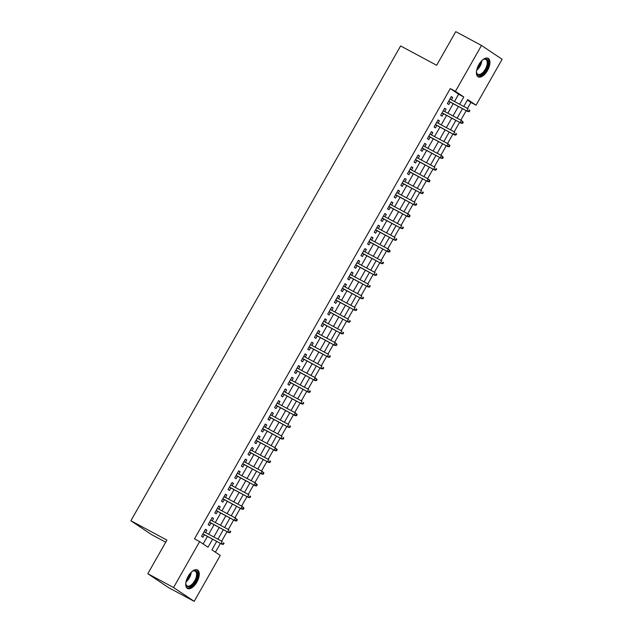 <?xml version="1.0" encoding="UTF-8"?>
<svg xmlns="http://www.w3.org/2000/svg" width="633" height="633" viewBox="0 0 633 633"><rect width="100%" height="100%" fill="white"/><g stroke="black" fill="none" stroke-linecap="round" stroke-linejoin="round"><path stroke-width="0.95" d="M188.167 576.315A10.5 5.214 -61.8 0 1 197.472 569.977A10.5 5.214 -61.8 0 1 196.855 582.146A10.5 5.214 -61.8 0 1 187.55 588.484A10.5 5.214 -61.8 0 1 188.167 576.315M478.825 64.661A10.5 5.214 -61.8 0 1 488.138 58.323A10.5 5.214 -61.8 0 1 487.521 70.492A10.5 5.214 -61.8 0 1 478.208 76.83A10.5 5.214 -61.8 0 1 478.825 64.661M165.711 542.212L151.501 534.592L130.881 520.761L400.61 45.948L436.651 65.27L455.752 31.65L481.499 45.457L502.119 59.288L476.048 105.189L467.684 99.579L463.767 106.471M467.47 108.457L470.897 102.427L476.048 105.189M215.402 552.182L220.403 543.383M221.653 541.175L227.041 531.688M228.299 529.481L233.688 519.994M234.938 517.786L240.326 508.299M241.584 506.091L246.973 496.604M248.231 494.397L253.619 484.91M254.87 482.702L260.258 473.215M261.516 470.999L266.904 461.52M268.163 459.305L273.551 449.826M274.801 447.61L280.19 438.123M281.448 435.915L286.836 426.428M288.094 424.221L293.483 414.734M294.733 412.526L300.121 403.039M301.379 400.831L306.768 391.344M308.018 389.137L313.414 379.65M314.664 377.442L320.053 367.955M321.311 365.747L326.699 356.26M327.949 354.053L333.338 344.566M334.596 342.358L339.984 332.871M341.242 330.663L346.631 321.176M347.881 318.969L353.269 309.482M354.527 307.274L359.916 297.787M361.174 295.579L366.562 286.092M367.813 283.885L373.201 274.398M374.459 272.19L379.847 262.703M381.106 260.495L386.494 251.008M387.744 248.801L393.133 239.314M394.391 237.106L399.779 227.619M401.029 225.411L406.426 215.924M407.676 213.717L413.064 204.23M414.322 202.022L419.711 192.535M420.961 190.319L426.349 180.84M427.607 178.625L432.996 169.146M434.254 166.93L439.642 157.443M440.892 155.235L446.281 145.748M447.539 143.541L452.927 134.054M454.185 131.846L459.574 122.359M460.824 120.151L466.212 110.664M216.7 541.397L211.905 549.84L220.26 555.45L194.189 601.35L173.561 587.519L199.64 541.619L208.004 547.221L212.569 539.181M173.561 587.519L147.821 573.712L168.441 587.543L194.189 601.35M205.575 532.551L206.904 530.217L205.511 529.283L201.523 536.301L202.916 537.235L204.324 534.758M212.221 520.856L213.543 518.522L212.15 517.588L208.162 524.607L209.563 525.54L210.963 523.064M218.868 509.161L220.189 506.827L218.796 505.894L214.809 512.912L216.201 513.846L217.61 511.369M225.506 497.467L226.836 495.133L225.443 494.199L221.455 501.217L222.848 502.151L224.256 499.674M232.153 485.772L233.474 483.438L232.082 482.504L228.094 489.523L229.494 490.456L230.895 487.98M238.791 474.077L240.121 471.743L238.728 470.81L234.74 477.828L236.133 478.762L237.541 476.285M245.438 462.383L246.767 460.049L245.367 459.115L241.387 466.133L242.779 467.067L244.188 464.59M252.084 450.688L253.406 448.354L252.013 447.42L248.025 454.439L249.418 455.372L250.826 452.896M258.723 438.993L260.052 436.659L258.66 435.726L254.672 442.744L256.064 443.678L257.473 441.201M265.369 427.299L266.699 424.965L265.298 424.031L261.318 431.049L262.711 431.983L264.111 429.506M272.016 415.604L273.337 413.27L271.945 412.336L267.957 419.355L269.349 420.288L270.758 417.812M278.655 403.909L279.984 401.575L278.591 400.642L274.603 407.66L275.996 408.594L277.404 406.117M285.301 392.215L286.622 389.881L285.23 388.947L281.25 395.965L282.642 396.899L284.043 394.422M291.948 380.52L293.269 378.186L291.876 377.252L287.888 384.271L289.281 385.204L290.689 382.728M298.586 368.825L299.915 366.491L298.523 365.558L294.535 372.576L295.928 373.51L297.336 371.033M305.233 357.131L306.554 354.796L305.161 353.863L301.181 360.873L302.574 361.815L303.975 359.338M311.879 345.436L313.2 343.102L311.808 342.168L307.82 349.179L309.213 350.12L310.621 347.644M318.518 333.733L319.847 331.407L318.454 330.473L314.466 337.484L315.859 338.426L317.268 335.949M325.164 322.039L326.486 319.712L325.093 318.779L321.105 325.789L322.506 326.723L323.906 324.254M331.811 310.344L333.132 308.018L331.739 307.076L327.752 314.095L329.144 315.028L330.553 312.552M338.449 298.649L339.779 296.323L338.386 295.382L334.398 302.4L335.791 303.334L337.199 300.857M345.096 286.955L346.417 284.628L345.025 283.687L341.037 290.705L342.429 291.639L343.838 289.162M351.734 275.26L353.064 272.926L351.671 271.992L347.683 279.011L349.076 279.944L350.484 277.468M358.381 263.565L359.71 261.231L358.31 260.298L354.33 267.316L355.722 268.25L357.131 265.773M365.027 251.871L366.349 249.537L364.956 248.603L360.968 255.621L362.361 256.555L363.769 254.078M371.666 240.176L372.995 237.842L371.603 236.908L367.615 243.927L369.007 244.86L370.416 242.384M378.312 228.481L379.634 226.147L378.241 225.213L374.261 232.232L375.654 233.166L377.054 230.689M384.959 216.787L386.28 214.452L384.888 213.519L380.9 220.537L382.292 221.471L383.701 218.994M391.598 205.092L392.927 202.758L391.534 201.824L387.546 208.843L388.939 209.776L390.347 207.3M398.244 193.397L399.565 191.063L398.173 190.129L394.193 197.148L395.585 198.082L396.986 195.605M404.891 181.703L406.212 179.368L404.819 178.435L400.831 185.453L402.224 186.387L403.632 183.91M411.529 170.008L412.858 167.674L411.466 166.74L407.478 173.758L408.871 174.692L410.279 172.216M418.176 158.313L419.497 155.979L418.104 155.045L414.117 162.064L415.517 162.998L416.918 160.521M424.822 146.619L426.144 144.284L424.751 143.351L420.763 150.369L422.156 151.303L423.564 148.826M431.461 134.924L432.79 132.59L431.397 131.656L427.41 138.674L428.802 139.608L430.211 137.132M438.107 123.229L439.429 120.895L438.036 119.961L434.048 126.98L435.441 127.913L436.849 125.437M444.746 111.535L446.075 109.2L444.683 108.267L440.695 115.285L442.087 116.219L443.496 113.742M470.897 102.427L467.399 100.085M454.494 101.502L458.632 94.206L450.277 88.596L194.489 538.857L199.64 541.619M203.138 543.961L207.418 536.42M208.676 534.212L214.065 524.725M215.315 522.518L220.703 513.031M221.961 510.823L227.35 501.336M228.608 499.128L233.996 489.641M235.247 487.434L240.635 477.947M241.893 475.739L247.281 466.252M248.54 464.044L253.928 454.557M255.178 452.35L260.567 442.863M261.825 440.655L267.213 431.168M268.471 428.96L273.86 419.473M275.11 417.266L280.498 407.779M281.756 405.571L287.145 396.084M288.395 393.876L293.791 384.389M295.041 382.182L300.43 372.695M301.688 370.487L307.076 361M308.326 358.784L313.715 349.305M314.973 347.09L320.361 337.603M321.619 335.395L327.008 325.908M328.258 323.7L333.646 314.213M334.904 312.006L340.293 302.519M341.551 300.311L346.939 290.824M348.19 288.616L353.578 279.129M354.836 276.922L360.224 267.435M361.483 265.227L366.871 255.74M368.121 253.532L373.51 244.045M374.768 241.838L380.156 232.351M381.406 230.143L386.803 220.656M388.053 218.448L393.441 208.961M394.699 206.754L400.088 197.267M401.338 195.059L406.726 185.572M407.984 183.364L413.373 173.877M414.631 171.67L420.019 162.183M421.269 159.975L426.658 150.488M427.916 148.28L433.304 138.793M434.562 136.586L439.951 127.098M441.201 124.891L446.589 115.404M447.848 113.196L453.236 103.709M451.392 99.84L452.722 97.506L451.321 96.572L447.341 103.59L448.734 104.524L450.142 102.048M147.821 573.712L166.922 540.091L130.881 520.761M450.277 88.596L455.42 91.358L481.499 45.457M459.637 104.255L463.783 96.968L455.42 91.358M213.819 536.974L219.208 527.487M220.466 525.279L225.854 515.792M227.112 513.585L232.501 504.097M233.751 501.89L239.139 492.403M240.398 490.195L245.786 480.708M247.044 478.501L252.432 469.013M253.683 466.806L259.071 457.319M260.329 455.111L265.718 445.624M266.976 443.416L272.364 433.929M273.614 431.722L279.003 422.235M280.261 420.027L285.649 410.54M286.907 408.332L292.296 398.845M293.546 396.638L298.934 387.151M300.192 384.935L305.581 375.456M306.831 373.241L312.227 363.761M313.477 361.546L318.866 352.059M320.124 349.851L325.512 340.364M326.763 338.157L332.151 328.669M333.409 326.462L338.797 316.975M340.056 314.767L345.444 305.28M346.694 303.072L352.083 293.585M353.341 291.378L358.729 281.891M359.987 279.683L365.376 270.196M366.626 267.988L372.014 258.501M373.272 256.294L378.661 246.807M379.919 244.599L385.307 235.112M386.557 232.904L391.946 223.417M393.204 221.21L398.592 211.723M399.842 209.515L405.239 200.028M406.489 197.82L411.877 188.333M413.135 186.126L418.524 176.639M419.774 174.431L425.162 164.944M426.42 162.736L431.809 153.249M433.067 151.042L438.455 141.555M439.706 139.347L445.094 129.86M446.352 127.652L451.74 118.165M452.999 115.958L458.387 106.471M462.517 108.678L457.129 118.165M455.871 120.381L450.482 129.86M449.224 132.075L443.836 141.563M442.586 143.77L437.197 153.257M435.939 155.465L430.551 164.952M429.293 167.159L423.904 176.647M422.654 178.854L417.266 188.341M416.008 190.549L410.619 200.036M409.361 202.244L403.973 211.731M402.723 213.938L397.334 223.425M396.076 225.633L390.688 235.12M389.437 237.328L384.041 246.815M382.791 249.022L377.403 258.509M376.144 260.717L370.756 270.204M369.506 272.412L364.117 281.899M362.859 284.106L357.471 293.593M356.213 295.801L350.824 305.288M349.574 307.496L344.186 316.983M342.928 319.19L337.539 328.677M336.281 330.885L330.893 340.372M329.643 342.58L324.254 352.067M322.996 354.274L317.608 363.761M316.35 365.969L310.961 375.456M309.711 377.664L304.323 387.151M303.065 389.366L297.676 398.845M296.426 401.061L291.03 410.54M289.779 412.756L284.391 422.243M283.133 424.45L277.745 433.937M276.494 436.145L271.106 445.632M269.848 447.84L264.459 457.327M263.201 459.534L257.813 469.021M256.563 471.229L251.174 480.716M249.916 482.924L244.528 492.411M243.27 494.618L237.881 504.105M236.631 506.313L231.243 515.8M229.985 518.008L224.596 527.495M223.338 529.702L217.95 539.189M458.632 94.206L463.783 96.968M451.242 96.714L452.722 97.506M444.603 108.409L446.075 109.2M437.957 120.104L439.429 120.895M431.31 131.799L432.79 132.59M424.672 143.493L426.144 144.284M418.025 155.188L419.497 155.979M411.379 166.883L412.858 167.674M404.74 178.577L406.212 179.368M398.094 190.272L399.565 191.063M391.447 201.967L392.927 202.758M384.809 213.661L386.28 214.452M378.162 225.356L379.634 226.147M371.516 237.051L372.995 237.842M364.877 248.745L366.349 249.537M358.231 260.44L359.71 261.231M351.584 272.143L353.064 272.926M344.945 283.837L346.417 284.628M338.299 295.532L339.779 296.323M331.66 307.227L333.132 308.018M325.014 318.921L326.486 319.712M318.367 330.616L319.847 331.407M311.729 342.311L313.2 343.102M305.082 354.005L306.554 354.796M298.436 365.7L299.915 366.491M291.797 377.395L293.269 378.186M285.151 389.089L286.622 389.881M278.504 400.784L279.984 401.575M271.866 412.479L273.337 413.27M265.219 424.173L266.699 424.965M258.573 435.868L260.052 436.659M251.934 447.563L253.406 448.354M245.287 459.257L246.767 460.049M238.649 470.952L240.121 471.743M232.002 482.647L233.474 483.438M225.356 494.341L226.836 495.133M218.717 506.036L220.189 506.827M212.071 517.731L213.543 518.522M205.424 529.425L206.904 530.217M448.662 101.256L467.85 111.543L448.726 101.153M468.673 111.273L469.235 111.645L469.892 110.474L469.338 110.102L468.673 111.273L466.845 110.87L468.04 108.765L449.921 99.049M469.338 110.102L469.892 110.474M467.85 111.543L469.235 111.645M482.583 59.953A9.084 4.51 -61.8 0 1 483.596 59.344A9.084 4.51 -61.8 0 1 488.035 61.156A9.084 4.51 -61.8 0 1 486.112 69.654A9.084 4.51 -61.8 0 1 480.249 75.264A9.084 4.51 -61.8 0 1 476.554 72.478A9.084 4.51 -61.8 0 1 476.499 71.3M476.514 72.13A8.411 4.178 118.2 0 0 477.86 74.275A8.411 4.178 118.2 0 0 485.321 69.195A8.411 4.178 118.2 0 0 485.812 59.439A8.411 4.178 118.2 0 0 483.288 59.51M477.678 76.451A10.437 5.183 118.2 0 0 486.666 70.034A10.437 5.183 118.2 0 0 487.521 58.086M191.926 571.615A9.084 4.51 -61.8 0 1 192.93 570.998A9.084 4.51 -61.8 0 1 193.69 570.689A9.084 4.51 -61.8 0 1 197.187 577.027A9.084 4.51 -61.8 0 1 189.686 586.886A9.084 4.51 -61.8 0 1 185.888 584.132A9.084 4.51 -61.8 0 1 185.841 582.953M185.857 583.784A8.411 4.178 118.2 0 0 187.194 585.929A8.411 4.178 118.2 0 0 189.322 586.008A8.411 4.178 118.2 0 0 195.684 578.689A8.411 4.178 118.2 0 0 195.146 571.101A8.411 4.178 118.2 0 0 193.025 571.013A8.411 4.178 118.2 0 0 192.622 571.164M187.012 588.104A10.437 5.183 118.2 0 0 189.386 588.089A10.437 5.183 118.2 0 0 197.179 579.266A10.437 5.183 118.2 0 0 196.863 569.74M442.016 112.951L461.204 123.237L442.079 112.848M462.027 122.968L462.588 123.34L463.253 122.169L462.691 121.797L462.027 122.968L460.207 122.565L461.402 120.46L443.274 110.743M462.691 121.797L461.402 120.46L463.253 122.169M461.204 123.237L462.588 123.34M435.377 124.646L454.565 134.932L435.433 124.543M455.388 134.663L455.942 135.035L456.607 133.864L456.053 133.492L455.388 134.663L453.56 134.259L454.755 132.155L436.628 122.438M456.053 133.492L456.607 133.864M454.565 134.932L455.942 135.035M428.731 136.34L447.919 146.627L428.794 136.237M448.742 146.358L449.303 146.729L449.968 145.558L449.406 145.186L448.742 146.358L446.914 145.954L448.109 143.849L429.989 134.133M449.406 145.186L448.109 143.849L449.968 145.558M447.919 146.627L449.303 146.729M422.092 148.035L441.272 158.321L422.148 147.932M442.103 158.052L442.657 158.424L443.322 157.253L442.76 156.881L442.103 158.052L440.275 157.649L441.47 155.544L423.342 145.827M442.76 156.881L441.47 155.544L443.322 157.253M441.272 158.321L442.657 158.424M415.446 159.73L434.634 170.016L415.501 159.627M435.457 169.747L436.01 170.119L436.675 168.948L436.121 168.576L435.457 169.747L433.629 169.343L434.824 167.239L416.696 157.522M436.121 168.576L436.675 168.948M434.634 170.016L436.01 170.119M408.799 171.424L427.987 181.711L408.863 171.321M428.81 181.442L429.372 181.813L430.036 180.642L429.475 180.27L428.81 181.442L426.982 181.038L428.177 178.933L410.057 169.217M429.475 180.27L428.177 178.933L430.036 180.642M427.987 181.711L429.372 181.813M402.161 183.119L421.341 193.405L402.216 183.016M422.171 193.136L422.725 193.508L423.39 192.337L422.836 191.965L422.171 193.136L420.344 192.733L421.538 190.628L403.411 180.911M422.836 191.965L423.39 192.337M421.341 193.405L422.725 193.508M395.514 194.814L414.702 205.1L395.57 194.711M415.525 204.831L416.079 205.203L416.743 204.032L416.19 203.66L415.525 204.831L413.697 204.427L414.892 202.323L396.772 192.606M416.19 203.66L416.743 204.032M414.702 205.1L416.079 205.203M388.868 206.508L408.056 216.795L388.931 206.405M408.878 216.526L409.44 216.897L410.105 215.726L409.543 215.355L408.878 216.526L407.051 216.122L408.245 214.017L390.126 204.301M409.543 215.355L408.245 214.017L410.105 215.726M408.056 216.795L409.44 216.897M382.229 218.203L401.409 228.497L382.285 218.1M402.24 228.22L402.794 228.592L403.458 227.421L402.904 227.049L402.24 228.22L400.412 227.817L401.607 225.712L383.479 215.995M402.904 227.049L403.458 227.421M401.409 228.497L402.794 228.592M375.583 229.898L394.77 240.192L375.638 229.795M395.593 239.915L396.147 240.287L396.812 239.116L396.258 238.744L395.593 239.915L393.766 239.519L394.96 237.407L376.841 227.69M396.258 238.744L396.812 239.116M394.77 240.192L396.147 240.287M368.936 241.592L388.124 251.887L368.999 241.489M388.947 251.61L389.509 251.981L390.173 250.81L389.611 250.439L388.947 251.61L387.119 251.214L388.322 249.109L370.194 239.385M389.611 250.439L388.322 249.109L390.173 250.81M388.124 251.887L389.509 251.981M362.298 253.287L381.485 263.581L362.353 253.184M382.308 263.304L382.862 263.676L383.527 262.513L382.973 262.133L382.308 263.304L380.48 262.909L381.675 260.804L363.548 251.079M382.973 262.133L383.527 262.513M381.485 263.581L382.862 263.676M355.651 264.982L374.839 275.276L355.714 264.879M375.662 274.999L376.224 275.371L376.88 274.208L376.326 273.828L375.662 274.999L373.834 274.603L375.029 272.499L356.909 262.774M376.326 273.828L376.88 274.208M374.839 275.276L376.224 275.371M349.005 276.676L368.192 286.971L349.068 276.574M369.015 286.694L369.577 287.065L370.242 285.902L369.68 285.523L369.015 286.694L367.187 286.298L368.39 284.193L350.263 274.469M369.68 285.523L370.242 285.902M368.192 286.971L369.577 287.065M342.366 288.371L361.554 298.665L342.421 288.268M362.377 298.388L362.931 298.76L363.595 297.597L363.041 297.217L362.377 298.388L360.549 297.993L361.744 295.888L343.616 286.163M363.041 297.217L363.595 297.597M361.554 298.665L362.931 298.76M335.719 300.066L354.907 310.36L335.783 299.963M355.73 310.083L356.292 310.463L356.957 309.292L356.395 308.912L355.73 310.083L353.902 309.687L355.097 307.583L336.978 297.858M356.395 308.912L356.957 309.292M354.907 310.36L356.292 310.463M329.081 311.768L348.261 322.055L329.136 311.658M349.084 321.778L349.645 322.157L350.31 320.986L349.748 320.607L349.084 321.778L347.264 321.382L348.459 319.277L330.331 309.553M349.748 320.607L350.31 320.986M348.261 322.055L349.645 322.157M322.434 323.463L341.622 333.749L322.49 323.36M342.445 333.472L342.999 333.852L343.664 332.681L343.11 332.309L342.445 333.472L340.617 333.077L341.812 330.972L323.685 321.248M343.11 332.309L343.664 332.681M341.622 333.749L342.999 333.852M315.788 335.158L334.976 345.444L315.851 335.055M335.799 345.167L336.36 345.547L337.025 344.376L336.463 344.004L335.799 345.167L333.971 344.771L335.166 342.667L317.046 332.95M336.463 344.004L335.166 342.667L337.025 344.376M334.976 345.444L336.36 345.547M309.149 346.852L328.329 357.139L309.205 346.749M329.16 356.862L329.714 357.241L330.379 356.07L329.825 355.699L329.16 356.862L327.332 356.466L328.527 354.361L310.399 344.645M329.825 355.699L330.379 356.07M328.329 357.139L329.714 357.241M302.503 358.547L321.691 368.833L302.558 358.444M322.514 368.556L323.067 368.936L323.732 367.765L323.178 367.393L322.514 368.556L320.686 368.161L321.881 366.056L303.761 356.339M323.178 367.393L323.732 367.765M321.691 368.833L323.067 368.936M295.856 370.242L315.044 380.528L295.92 370.139M315.867 380.259L316.429 380.631L317.093 379.46L316.532 379.088L315.867 380.259L314.039 379.855L315.234 377.751L297.114 368.034M316.532 379.088L315.234 377.751L317.093 379.46M315.044 380.528L316.429 380.631M289.218 381.936L308.398 392.223L289.273 381.834M309.228 391.954L309.782 392.325L310.447 391.154L309.893 390.783L309.228 391.954L307.401 391.55L308.595 389.445L290.468 379.729M309.893 390.783L310.447 391.154M308.398 392.223L309.782 392.325M282.571 393.631L301.759 403.917L282.627 393.528M302.582 403.648L303.136 404.02L303.8 402.849L303.247 402.477L302.582 403.648L300.754 403.245L301.949 401.14L283.829 391.423M303.247 402.477L303.8 402.849M301.759 403.917L303.136 404.02M275.925 405.326L295.113 415.612L275.988 405.223M295.935 415.343L296.497 415.715L297.162 414.544L296.6 414.172L295.935 415.343L294.108 414.939L295.31 412.835L277.183 403.118M296.6 414.172L295.31 412.835L297.162 414.544M295.113 415.612L296.497 415.715M269.286 417.02L288.474 427.307L269.341 416.918M289.297 427.038L289.851 427.41L290.515 426.238L289.961 425.867L289.297 427.038L287.469 426.634L288.664 424.529L270.536 414.813M289.961 425.867L290.515 426.238M288.474 427.307L289.851 427.41M262.64 428.715L281.827 439.001L262.703 428.612M282.65 438.732L283.204 439.104L283.869 437.933L283.315 437.561L282.65 438.732L280.823 438.329L282.017 436.224L263.898 426.507M283.315 437.561L283.869 437.933M281.827 439.001L283.204 439.104M255.993 440.41L275.181 450.696L256.056 440.307M276.004 450.427L276.566 450.799L277.23 449.628L276.668 449.256L276.004 450.427L274.176 450.023L275.379 447.919L257.251 438.202M276.668 449.256L275.379 447.919L277.23 449.628M275.181 450.696L276.566 450.799M249.355 452.104L268.542 462.391L249.41 452.002M269.365 462.122L269.919 462.494L270.584 461.322L270.03 460.951L269.365 462.122L267.537 461.718L268.732 459.613L250.605 449.897M270.03 460.951L270.584 461.322M268.542 462.391L269.919 462.494M242.708 463.799L261.896 474.085L242.771 463.696M262.719 473.816L263.281 474.188L263.945 473.017L263.383 472.645L262.719 473.816L260.891 473.413L262.086 471.308L243.966 461.592M263.383 472.645L262.086 471.308L263.945 473.017M261.896 474.085L263.281 474.188M236.069 475.494L255.249 485.78L236.125 475.391M256.072 485.511L256.634 485.883L257.299 484.712L256.737 484.34L256.072 485.511L254.252 485.107L255.447 483.003L237.32 473.286M256.737 484.34L255.447 483.003L257.299 484.712M255.249 485.78L256.634 485.883M229.423 487.188L248.611 497.475L229.478 487.086M249.434 497.206L249.988 497.578L250.652 496.407L250.098 496.035L249.434 497.206L247.606 496.802L248.801 494.697L230.673 484.981M250.098 496.035L250.652 496.407M248.611 497.475L249.988 497.578M222.776 498.883L241.964 509.177L222.84 498.78M242.787 508.9L243.349 509.272L244.014 508.101L243.452 507.729L242.787 508.9L240.959 508.497L242.154 506.392L224.035 496.676M243.452 507.729L242.154 506.392L244.014 508.101M241.964 509.177L243.349 509.272M216.138 510.578L235.318 520.872L216.193 510.475M236.149 520.595L236.702 520.967L237.367 519.796L236.805 519.424L236.149 520.595L234.321 520.199L235.516 518.087L217.388 508.37M236.805 519.424L235.516 518.087L237.367 519.796M235.318 520.872L236.702 520.967M209.491 522.272L228.679 532.567L209.547 522.17M229.502 532.29L230.056 532.662L230.721 531.498L230.167 531.119L229.502 532.29L227.674 531.894L228.869 529.789L210.742 520.065M230.167 531.119L230.721 531.498M228.679 532.567L230.056 532.662M202.845 533.967L222.033 544.261L202.908 533.864M222.856 543.984L223.417 544.356L224.082 543.193L223.52 542.813L222.856 543.984L221.028 543.589L222.223 541.484L204.103 531.76M223.52 542.813L224.082 543.193M222.033 544.261L223.417 544.356M481.855 60.626A8.411 4.178 -61.8 0 1 479.956 66.315A8.411 4.178 -61.8 0 1 476.657 70.318M476.942 69.124A8.142 4.043 118.2 0 0 479.331 65.967A8.142 4.043 118.2 0 0 481.017 61.528M191.198 572.287A8.411 4.178 -61.8 0 1 185.999 581.98M186.284 580.778A8.142 4.043 118.2 0 0 190.359 573.189"/></g></svg>
